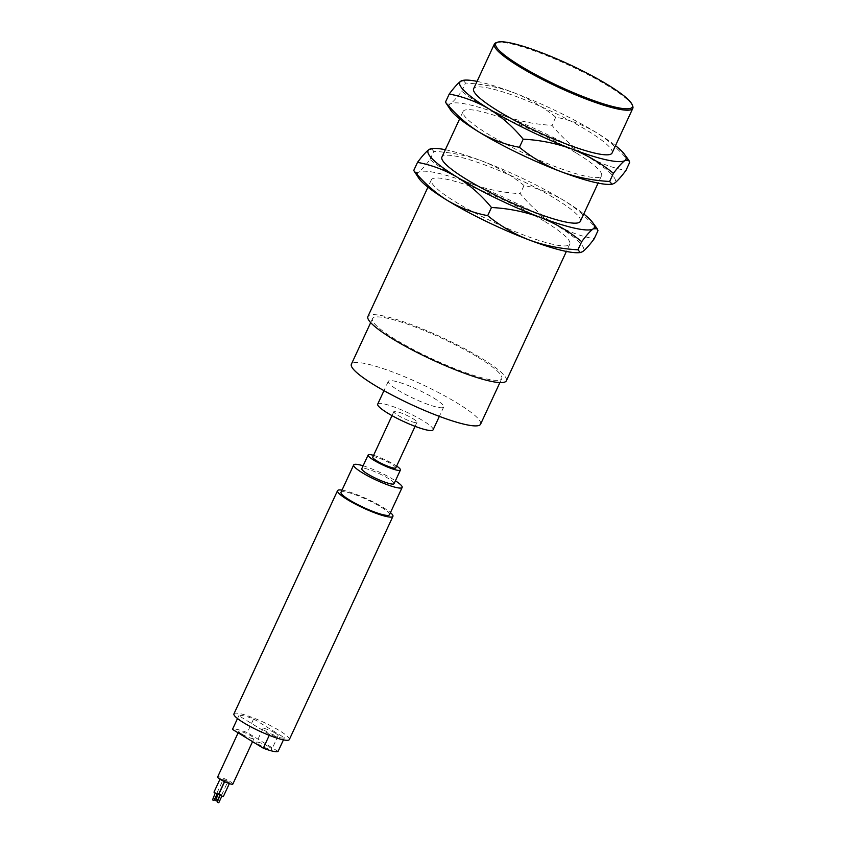 <?xml version="1.0" encoding="UTF-8"?>
<svg xmlns="http://www.w3.org/2000/svg" width="845" height="845" viewBox="0 0 845 845"><rect width="100%" height="100%" fill="white"/><g stroke="black" fill="none" stroke-linecap="round" stroke-linejoin="round"><path stroke-width="0.63" stroke-dasharray="4.22 3.17" d="M544.951 221.612A76.314 12.2 -155.1 0 1 569.794 244.099A76.314 12.2 -155.1 0 1 495.434 223.038A76.314 12.2 -155.1 0 1 431.351 179.837A76.314 12.2 -155.1 0 1 473.443 187.41A76.314 12.2 -155.1 0 1 544.951 221.612M506.356 380.757A76.314 12.2 24.9 0 0 481.513 358.28A76.314 12.2 24.9 0 0 410.005 324.079A76.314 12.2 24.9 0 0 367.913 316.495M578.571 252.697A91.577 14.64 24.9 0 0 582.659 251.62A91.577 14.64 24.9 0 0 553.824 223.545A91.577 14.64 24.9 0 0 471.732 183.893A91.577 14.64 24.9 0 0 418.476 172.317A91.577 14.64 24.9 0 0 419.109 178.686M478.555 357.636A71.223 11.386 -155.1 0 1 501.74 378.623A71.223 11.386 -155.1 0 1 432.334 358.956A71.223 11.386 -155.1 0 1 372.529 318.639A71.223 11.386 -155.1 0 1 411.811 325.716A71.223 11.386 -155.1 0 1 478.555 357.636M414.536 172.475L418.476 172.317C421.338 170.246 425.183 165.969 430.01 159.494C442.548 169.739 456.448 177.883 471.732 183.893C487.195 189.512 503.366 192.766 520.245 193.642C530.121 205.694 541.318 215.655 553.824 223.545C566.509 231.044 579.976 236.125 594.204 238.797M480.594 424.169A71.223 11.386 24.9 0 0 457.409 403.192A71.223 11.386 24.9 0 0 390.665 371.272A71.223 11.386 24.9 0 0 351.383 364.195M597.975 230.664C588.099 218.623 576.903 208.652 564.397 200.772C551.711 193.273 538.254 188.192 524.016 185.52L520.245 193.642M430.01 159.494L433.791 151.361L431.341 148.572M524.016 185.52C511.489 175.264 497.589 167.13 482.305 161.11C466.841 155.491 450.67 152.237 433.791 151.361M433.738 398.048A30.526 4.88 -155.1 0 1 443.678 407.036A30.526 4.88 -155.1 0 1 413.934 398.608A30.526 4.88 -155.1 0 1 388.299 381.327A30.526 4.88 -155.1 0 1 405.135 384.359A30.526 4.88 -155.1 0 1 433.738 398.048M445.326 149.713A91.577 14.64 -155.1 0 1 482.305 161.11A91.577 14.64 -155.1 0 1 564.397 200.772A91.577 14.64 -155.1 0 1 583.768 213.975M433.105 429.809A30.526 4.88 24.9 0 0 423.165 420.821A30.526 4.88 24.9 0 0 394.562 407.142A30.526 4.88 24.9 0 0 377.726 404.111M580.367 221.316A76.314 12.2 24.9 0 0 555.524 198.839A76.314 12.2 24.9 0 0 484.016 164.638A76.314 12.2 24.9 0 0 441.924 157.054M412.814 418.571A12.717 2.039 -155.1 0 1 416.955 422.32A12.717 2.039 -155.1 0 1 404.554 418.803A12.717 2.039 -155.1 0 1 393.876 411.61A12.717 2.039 -155.1 0 1 400.889 412.867A12.717 2.039 -155.1 0 1 412.814 418.571M576.67 153.283A76.314 12.2 -155.1 0 1 601.513 175.771A76.314 12.2 -155.1 0 1 527.153 154.698A76.314 12.2 -155.1 0 1 463.071 111.498A76.314 12.2 -155.1 0 1 505.162 119.082A76.314 12.2 -155.1 0 1 576.67 153.283M395.809 467.866A12.717 2.039 24.9 0 0 391.668 464.127A12.717 2.039 24.9 0 0 379.743 458.423A12.717 2.039 24.9 0 0 372.729 457.156M610.291 184.368A91.577 14.64 24.9 0 0 614.378 183.291A91.577 14.64 24.9 0 0 585.543 155.216A91.577 14.64 24.9 0 0 503.451 115.564A91.577 14.64 24.9 0 0 450.195 103.977A91.577 14.64 24.9 0 0 450.829 110.346M373.575 455.349A17.808 2.852 -155.1 0 1 394.626 464.771A17.808 2.852 -155.1 0 1 396.643 466.06M446.244 104.146L450.195 103.977C453.057 101.918 456.902 97.64 461.729 91.154C474.267 101.411 488.167 109.544 503.451 115.564C518.914 121.184 535.086 124.437 551.965 125.313C561.84 137.365 573.037 147.326 585.543 155.216C598.228 162.705 611.685 167.796 625.923 170.468M394.076 483.678A17.808 2.852 24.9 0 0 388.277 478.428A17.808 2.852 24.9 0 0 371.599 470.454A17.808 2.852 24.9 0 0 361.776 468.679M629.694 162.335C619.818 150.294 608.622 140.323 596.116 132.433C583.43 124.944 569.974 119.853 555.735 117.18L551.965 125.313M461.729 91.154L465.51 83.032L463.06 80.243M555.735 117.18C543.208 106.935 529.297 98.791 514.024 92.781C498.561 87.162 482.389 83.908 465.51 83.032M363.118 465.796A26.713 4.267 -155.1 0 1 393.453 479.559A26.713 4.267 -155.1 0 1 395.418 480.794M477.045 81.384A91.577 14.64 -155.1 0 1 514.024 92.781A91.577 14.64 -155.1 0 1 596.116 132.433A91.577 14.64 -155.1 0 1 615.487 145.646M389.46 514.763A26.713 4.267 24.9 0 0 380.768 506.894A26.713 4.267 24.9 0 0 355.745 494.916A26.713 4.267 24.9 0 0 341.01 492.265M612.086 152.987A76.314 12.2 24.9 0 0 587.243 130.51A76.314 12.2 24.9 0 0 515.735 96.309A76.314 12.2 24.9 0 0 473.644 88.725M342.003 490.121A30.526 4.88 -155.1 0 1 382.986 507.37A30.526 4.88 -155.1 0 1 390.464 512.619M496.11 42.715A76.314 12.2 -155.1 0 1 607.967 85.863A76.314 12.2 -155.1 0 1 632.725 106.132M289.317 739.586A30.526 4.88 24.9 0 0 279.378 730.587A30.526 4.88 24.9 0 0 250.775 716.909A30.526 4.88 24.9 0 0 233.938 713.877M253.616 718.926L284.427 737.748A25.434 4.067 -155.1 0 1 269.639 734.527L238.818 715.715A25.434 4.067 -155.1 0 1 253.616 718.926L247.268 732.594A25.434 4.067 24.9 0 0 232.481 729.383M283.445 739.861L284.427 737.748M269.639 734.527L269.259 735.33M278.079 751.406L247.268 732.594M237.508 718.535L238.818 715.715M241.501 733.904A8.397 1.341 -155.1 0 1 238.776 731.432A8.397 1.341 -155.1 0 1 246.951 733.745A8.397 1.341 -155.1 0 1 253.996 738.498A8.397 1.341 -155.1 0 1 249.37 737.664A8.397 1.341 -155.1 0 1 241.501 733.904M269.059 746.885A8.397 1.341 -155.1 0 1 271.794 749.357A8.397 1.341 -155.1 0 1 263.608 747.043A8.397 1.341 -155.1 0 1 256.563 742.29A8.397 1.341 -155.1 0 1 261.189 743.125A8.397 1.341 -155.1 0 1 269.059 746.885M232.85 784.054A8.397 1.341 24.9 0 0 225.805 779.301A8.397 1.341 24.9 0 0 217.63 776.988M275.396 733.217A8.397 1.341 -155.1 0 1 278.132 735.699A8.397 1.341 -155.1 0 1 269.956 733.375A8.397 1.341 -155.1 0 1 262.901 728.622A8.397 1.341 -155.1 0 1 267.538 729.457A8.397 1.341 -155.1 0 1 275.396 733.217M221.158 779.206L224.939 780.6L221.158 779.206M224.231 779.882L228.023 781.276L224.231 779.882M225.9 781.498L229.682 782.892L225.9 781.498M218.601 794.268L213.986 792.124M218.876 794.089L221.675 794.934L217.059 792.8L218.718 794.004M223.333 796.56L218.728 794.416M215.697 793.075L217.218 793.624L215.697 793.075M218.77 793.74L220.291 794.3L218.77 793.74M220.439 795.356L221.95 795.916L220.439 795.356M214.038 800.458L212.19 799.602M217.123 801.134L215.274 800.268M218.781 802.75L216.933 801.894M431.351 179.837L427.94 187.178M569.794 244.099L566.382 251.44M372.529 318.639L370.68 322.61M501.74 378.623L499.891 382.595M388.299 381.327L383.968 390.665M443.678 407.036L439.347 416.374M463.071 111.498L459.659 118.849M601.513 175.771L598.102 183.112M393.876 411.61L392.006 415.634M416.955 422.32L415.085 426.345M252.549 741.635L253.996 738.498M238.121 732.826L238.776 731.432M262.901 728.622L256.563 742.29M278.132 735.699L271.794 749.357M224.464 781.636L224.939 780.6M219.975 779.217L220.323 778.456M221.675 794.934L228.023 781.276M217.059 792.8L223.407 779.132M229.344 783.611L229.682 782.892M224.622 781.709L225.066 780.748M219.816 795.325L220.291 794.3M218.052 794.279L218.443 793.444"/><path stroke-width="1.27" d="M427.94 187.178L367.913 316.495A76.314 12.2 24.9 0 0 431.996 359.695A76.314 12.2 24.9 0 0 506.356 380.757L566.382 251.44M529.403 240.043A91.577 14.64 24.9 0 0 578.571 252.697L580.367 252.581L577.927 249.793C561.038 248.916 544.867 245.663 529.403 240.043C514.13 234.023 500.219 225.89 487.692 215.644C473.464 212.972 459.997 207.881 447.311 200.392A91.577 14.64 24.9 0 0 529.403 240.043M419.109 178.686A91.577 14.64 24.9 0 0 447.311 200.392C434.805 192.502 423.62 182.531 413.733 170.489L419.109 178.686M577.927 249.793L581.698 241.67C586.525 235.185 590.37 230.907 593.232 228.847L597.183 228.678L597.975 230.664L594.204 238.797C589.377 245.272 585.522 249.55 582.659 251.62L580.367 252.581M370.68 322.61L351.383 364.195A71.223 11.386 24.9 0 0 411.188 404.512A71.223 11.386 24.9 0 0 480.594 424.169L499.891 382.595M487.692 215.644L491.463 207.511C508.352 208.388 524.523 211.641 539.976 217.26C555.26 223.281 569.16 231.414 581.698 241.67M413.733 170.489L417.514 162.356C431.742 165.029 445.199 170.12 457.884 177.608C470.39 185.499 481.587 195.459 491.463 207.511M583.768 213.975A91.577 14.64 -155.1 0 1 592.598 222.478A91.577 14.64 -155.1 0 1 593.232 228.847A91.577 14.64 -155.1 0 1 539.976 217.26A91.577 14.64 -155.1 0 1 457.884 177.608A91.577 14.64 -155.1 0 1 429.049 149.533A91.577 14.64 -155.1 0 1 433.136 148.456L429.049 149.533C426.186 151.604 422.342 155.881 417.514 162.356M433.136 148.456A91.577 14.64 -155.1 0 1 445.326 149.713M383.968 390.665L377.726 404.111A30.526 4.88 24.9 0 0 403.361 421.391A30.526 4.88 24.9 0 0 433.105 429.809L439.347 416.374M459.659 118.849L441.924 157.054A76.314 12.2 24.9 0 0 506.007 200.254A76.314 12.2 24.9 0 0 580.367 221.316L598.102 183.112M392.006 415.634L372.729 457.156A12.717 2.039 24.9 0 0 383.408 464.359A12.717 2.039 24.9 0 0 395.809 467.866L415.085 426.345M561.122 171.715A91.577 14.64 24.9 0 0 610.291 184.368L612.086 184.252L609.636 181.464C592.757 180.587 576.586 177.334 561.122 171.715C545.849 165.694 531.938 157.561 519.411 147.305C505.183 144.632 491.716 139.552 479.03 132.052A91.577 14.64 24.9 0 0 561.122 171.715M450.829 110.346A91.577 14.64 24.9 0 0 479.03 132.052C466.524 124.173 455.328 114.202 445.452 102.16L450.829 110.346M396.643 466.06A17.808 2.852 -155.1 0 1 400.424 470.01A17.808 2.852 -155.1 0 1 383.07 465.099A17.808 2.852 -155.1 0 1 368.114 455.022A17.808 2.852 -155.1 0 1 373.575 455.349M609.636 181.464L613.417 173.331C618.244 166.856 622.089 162.578 624.951 160.508L628.902 160.349L629.694 162.335L625.923 170.468C621.086 176.943 617.241 181.221 614.378 183.291L612.086 184.252M368.114 455.022L361.776 468.679A17.808 2.852 24.9 0 0 376.722 478.766A17.808 2.852 24.9 0 0 394.076 483.678L400.424 470.01M519.411 147.305L523.182 139.182C540.061 140.059 556.242 143.312 571.695 148.931C586.979 154.941 600.879 163.074 613.417 173.331M445.452 102.16L449.234 94.027C463.461 96.7 476.918 101.78 489.604 109.28C502.11 117.17 513.306 127.13 523.182 139.182M615.487 145.646A91.577 14.64 -155.1 0 1 624.318 154.139A91.577 14.64 -155.1 0 1 624.951 160.508A91.577 14.64 -155.1 0 1 571.695 148.931A91.577 14.64 -155.1 0 1 489.604 109.28A91.577 14.64 -155.1 0 1 460.768 81.204A91.577 14.64 -155.1 0 1 464.856 80.127L460.768 81.204C457.905 83.275 454.061 87.542 449.234 94.027M395.418 480.794A26.713 4.267 -155.1 0 1 402.157 487.428A26.713 4.267 -155.1 0 1 376.131 480.055A26.713 4.267 -155.1 0 1 353.696 464.93A26.713 4.267 -155.1 0 1 363.118 465.796M464.856 80.127A91.577 14.64 -155.1 0 1 477.045 81.384M353.696 464.93L341.01 492.265A26.713 4.267 24.9 0 0 363.434 507.391A26.713 4.267 24.9 0 0 389.46 514.763L402.157 487.428M494.357 44.088L473.644 88.725A76.314 12.2 24.9 0 0 537.726 131.926A76.314 12.2 24.9 0 0 612.086 152.987L632.81 108.35A76.314 12.2 -155.1 0 1 616.956 108.804A76.314 12.2 -155.1 0 1 537.589 76.958A76.314 12.2 -155.1 0 1 494.357 44.088A76.314 12.2 -155.1 0 1 496.11 42.715L497.43 42.25A75.3 12.041 -155.1 0 1 569.076 64.378A75.3 12.041 -155.1 0 1 632.229 104.822A75.3 12.041 -155.1 0 1 616.67 107.452A75.3 12.041 -155.1 0 1 533.279 73.314A75.3 12.041 -155.1 0 1 497.43 42.25M390.464 512.619A30.526 4.88 -155.1 0 1 392.925 516.369A30.526 4.88 -155.1 0 1 363.181 507.94A30.526 4.88 -155.1 0 1 337.546 490.66A30.526 4.88 -155.1 0 1 342.003 490.121M632.229 104.822L632.725 106.132A76.314 12.2 -155.1 0 1 632.81 108.35M337.546 490.66L233.938 713.877A30.526 4.88 24.9 0 0 259.573 731.157A30.526 4.88 24.9 0 0 289.317 739.586L392.925 516.369M269.259 735.33L263.291 748.195A25.434 4.067 24.9 0 0 278.079 751.406L283.445 739.861M263.291 748.195L232.481 729.383L237.508 718.535M238.121 732.826L217.63 776.988A8.397 1.341 24.9 0 0 220.355 779.46A8.397 1.341 24.9 0 0 228.224 783.22A8.397 1.341 24.9 0 0 232.85 784.054L252.549 741.635M219.975 779.217L213.986 792.124L214.81 792.874L218.601 794.268L224.464 781.636M224.622 781.709L218.728 794.416L219.552 795.166L223.333 796.56L229.344 783.611M215.211 793.106L212.528 799.898L214.038 800.458L217.059 793.962M218.052 794.279L215.602 800.574L217.123 801.134L219.816 795.325M219.953 795.398L217.271 802.19L218.781 802.75L221.802 796.254M592.598 222.478L597.183 228.678M624.318 154.139L628.902 160.349"/></g></svg>
